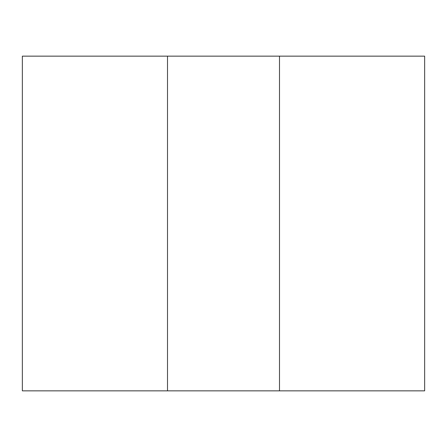 <?xml version="1.0" encoding="UTF-8"?>
<svg xmlns="http://www.w3.org/2000/svg" width="447" height="447" viewBox="0 0 447 447"><rect width="100%" height="100%" fill="white"/><g stroke="black" fill="none" stroke-linecap="round" stroke-linejoin="round"><path stroke-width="0.67" d="M279.498 56.149L424.65 56.149L424.65 390.851L167.502 390.851L167.502 56.149L279.498 56.149L279.498 390.851M167.502 56.149L22.35 56.149L22.35 390.851L167.502 390.851"/></g></svg>
